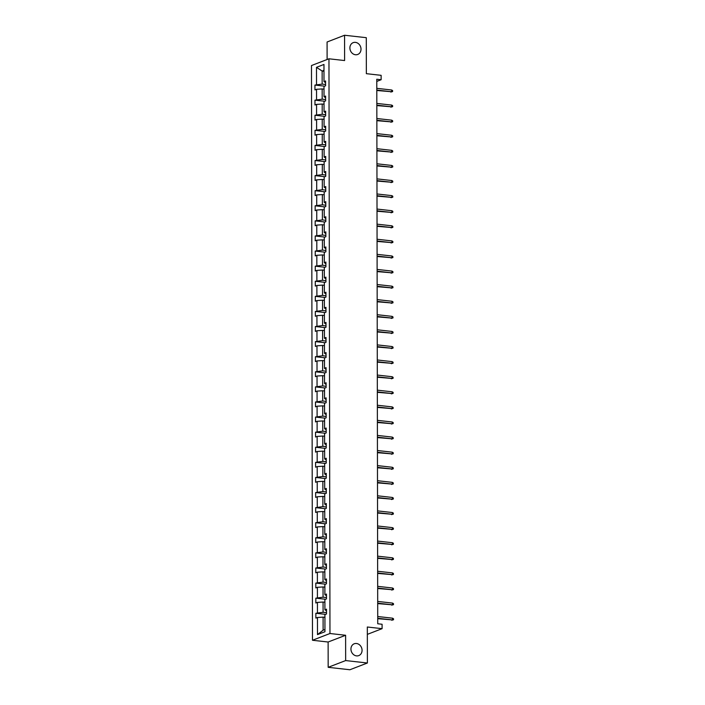 <?xml version="1.0" encoding="UTF-8"?>
<svg xmlns="http://www.w3.org/2000/svg" width="705" height="705" viewBox="0 0 705 705"><rect width="100%" height="100%" fill="white"/><g stroke="black" fill="none" stroke-linecap="round" stroke-linejoin="round"><path stroke-width="1.06" d="M356.483 643.498A6.327 5.437 -111.1 0 1 361.938 649.005A6.327 5.437 -111.1 0 1 358.774 655.597A6.327 5.437 -111.1 0 1 356.51 655.879A6.327 5.437 -111.1 0 1 351.064 650.371A6.327 5.437 -111.1 0 1 354.218 643.78A6.327 5.437 -111.1 0 1 356.483 643.498M355.435 42.37A6.327 5.437 -111.1 0 1 360.889 47.878A6.327 5.437 -111.1 0 1 357.726 54.461A6.327 5.437 -111.1 0 1 355.461 54.752A6.327 5.437 -111.1 0 1 350.015 49.244A6.327 5.437 -111.1 0 1 353.17 42.652A6.327 5.437 -111.1 0 1 355.435 42.37M345.609 635.267L328.125 642.017L328.169 667.318L345.653 660.567L345.609 635.267L329.966 633.513L328.962 58.797L344.604 60.551L344.56 35.25L327.076 42L327.111 59.511M344.56 35.25L366.292 37.682L366.353 73.672L381.132 75.329L381.132 79.727L376.787 79.242L377.739 623.775L382.084 624.26L382.092 628.666L367.323 627.009L367.384 663L349.9 669.75L328.169 667.318M345.653 660.567L367.384 663M328.125 642.017L312.482 640.263L311.478 65.547L328.962 58.797M324.926 617.333L323.093 617.131L323.11 630.191L317.488 634.606L317.453 617.483L315.875 618.1L315.866 613.262L325.578 614.346M323.093 617.131L317.453 617.483M329.966 633.513L312.482 640.263M324.899 602.246L323.066 602.035L323.084 612.292L315.866 613.262M317.444 612.645L317.426 602.396L315.849 603.004L315.84 598.166L325.551 599.259M324.873 587.15L323.04 586.948L323.057 597.197L315.84 598.166M317.417 597.558L317.4 587.3L315.822 587.917L315.814 583.079L325.525 584.163M324.846 572.063L323.013 571.852L323.031 582.11L315.814 583.079M317.391 582.462L317.373 572.213L315.796 572.821L315.787 567.983L325.498 569.076M324.82 556.968L322.987 556.765L323.005 567.014L315.787 567.983M317.365 567.375L317.347 557.117L315.769 557.734L315.761 552.896L325.472 553.98M324.793 541.881L322.961 541.669L322.978 551.927L315.761 552.896M317.338 552.288L317.32 542.03L315.743 542.639L315.734 537.8L325.446 538.893M324.767 526.785L322.934 526.582L322.952 536.84L315.734 537.8M317.312 537.192L317.294 526.935L315.717 527.551L315.708 522.713L325.419 523.797M324.741 511.698L322.908 511.486L322.925 521.744L315.708 522.713M317.285 522.105L317.268 511.848L315.69 512.456L315.681 507.626L325.393 508.71M324.714 496.602L322.881 496.399L322.899 506.657L315.681 507.626M317.259 507.01L317.241 496.761L315.664 497.369L315.655 492.531L325.366 493.623M324.688 481.515L322.855 481.312L322.872 491.561L315.655 492.531M317.241 491.923L317.215 481.665L315.637 482.273L315.629 477.444L325.34 478.528M324.661 466.419L322.828 466.216L322.846 476.474L315.629 477.444M317.215 476.827L317.188 466.578L315.611 467.186L315.602 462.348L325.313 463.441M324.635 451.332L322.802 451.13L322.82 461.378L315.602 462.348M317.188 461.74L317.162 451.482L315.584 452.099L315.576 447.261L325.287 448.345M324.608 436.236L322.775 436.034L322.793 446.291L315.576 447.261M317.162 446.644L317.144 436.395L315.558 437.003L315.549 432.165L325.261 433.258M324.582 421.149L322.749 420.947L322.767 431.196L315.549 432.165M317.135 431.557L317.118 421.299L315.532 421.916L315.523 417.078L325.234 418.162M324.556 406.062L322.723 405.851L322.74 416.109L315.523 417.078M317.109 416.461L317.091 406.212L315.505 406.82L315.496 401.982L325.208 403.075M324.529 390.967L322.696 390.764L322.714 401.013L315.496 401.982M317.083 401.374L317.065 391.116L315.479 391.733L315.47 386.895L325.181 387.979M324.503 375.88L322.67 375.668L322.687 385.926L315.47 386.895M317.056 386.278L317.038 376.029L315.452 376.637L315.443 371.799L325.155 372.892M324.476 360.784L322.643 360.581L322.661 370.83L315.443 371.799M317.03 371.191L317.012 360.934L315.426 361.55L315.417 356.712L325.128 357.796M324.45 345.697L322.617 345.485L322.634 355.743L315.417 356.712M317.003 356.095L316.986 345.847L315.399 346.455L315.391 341.617L325.102 342.709M324.423 330.601L322.59 330.398L322.608 340.647L315.391 341.617M316.977 341.008L316.959 330.751L315.373 331.368L315.364 326.53L325.075 327.613M324.397 315.514L322.564 315.302L322.582 325.56L315.364 326.53M316.95 325.921L316.933 315.664L315.346 316.272L315.338 311.434L325.049 312.526M324.37 300.418L322.537 300.215L322.555 310.473L315.338 311.434M316.924 310.826L316.906 300.568L315.32 301.185L315.311 296.347L325.023 297.431M324.344 285.331L322.511 285.12L322.529 295.377L315.311 296.347M316.898 295.739L316.88 285.481L315.294 286.089L315.285 281.26L324.996 282.344M324.318 270.235L322.485 270.033L322.502 280.29L315.285 281.26M316.871 280.643L316.853 270.394L315.267 271.002L315.258 266.164L324.97 267.257M324.291 255.148L322.458 254.946L322.476 265.195L315.258 266.164M316.845 265.556L316.827 255.298L315.241 255.906L315.232 251.077L324.943 252.161M324.265 240.052L322.432 239.85L322.449 250.108L315.232 251.077M316.818 250.46L316.801 240.211L315.214 240.819L315.205 235.981L324.917 237.074M324.238 224.965L322.405 224.763L322.423 235.012L315.205 235.981M316.792 235.373L316.774 225.115L315.188 225.732L315.179 220.894L324.89 221.978M324.212 209.87L322.379 209.667L322.396 219.925L315.179 220.894M316.765 220.277L316.748 210.028L315.161 210.636L315.153 205.798L324.864 206.891M324.185 194.783L322.352 194.58L322.37 204.829L315.153 205.798M316.739 205.19L316.721 194.932L315.135 195.549L315.126 190.711L324.838 191.795M324.159 179.696L322.326 179.484L322.344 189.742L315.126 190.711M316.712 190.094L316.695 179.846L315.109 180.454L315.1 175.615L324.811 176.708M324.133 164.6L322.3 164.397L322.317 174.646L315.1 175.615M316.686 175.007L316.668 164.75L315.082 165.367L315.073 160.528L324.785 161.612M324.106 149.513L322.273 149.301L322.291 159.559L315.073 160.528M316.66 159.912L316.642 149.663L315.056 150.271L315.047 145.433L324.758 146.525M324.08 134.417L322.247 134.214L322.264 144.463L315.047 145.433M316.633 144.825L316.615 134.567L315.029 135.184L315.02 130.346L324.741 131.43M324.053 119.33L322.22 119.119L322.238 129.376L315.02 130.346M316.607 129.729L316.589 119.48L315.003 120.088L314.994 115.25L324.714 116.343M324.027 104.234L322.194 104.032L322.211 114.281L314.994 115.25M316.58 114.642L316.563 104.384L314.976 105.001L314.968 100.163L324.688 101.247M324 89.147L322.167 88.936L322.185 99.194L314.968 100.163M316.554 99.555L316.536 89.297L314.95 89.905L314.941 85.067L324.661 86.16M323.974 71.249L322.141 71.046L322.159 84.106L314.941 85.067M316.527 84.459L316.492 67.336L323.965 64.455L323.992 81.577L325.578 80.969L325.587 85.799L324 86.415L324.018 96.664L325.604 96.056L325.613 100.894L324.027 101.502L324.044 111.76L325.631 111.143L325.639 115.981L324.053 116.598L324.071 126.847L325.657 126.239L325.666 131.077L324.08 131.685L324.097 141.943L325.684 141.326L325.692 146.164L324.106 146.781L324.124 157.03L325.71 156.422L325.719 161.26L324.133 161.868L324.15 172.126L325.736 171.509L325.736 176.347L324.159 176.964L324.177 187.213L325.763 186.605L325.763 191.443L324.185 192.051L324.203 202.309L325.789 201.692L325.789 206.53L324.212 207.138L324.23 217.396L325.816 216.787L325.816 221.626L324.238 222.234L324.256 232.491L325.833 231.875L325.842 236.713L324.265 237.321L324.282 247.578L325.86 246.97L325.869 251.808L324.291 252.416L324.309 262.665L325.886 262.057L325.895 266.895L324.318 267.503L324.335 277.761L325.913 277.153L325.921 281.982L324.344 282.599L324.362 292.848L325.939 292.24L325.948 297.078L324.37 297.686L324.388 307.944L325.966 307.336L325.974 312.165L324.397 312.782L324.415 323.031L325.992 322.423L326.001 327.261L324.423 327.869L324.441 338.127L326.018 337.51L326.027 342.348L324.45 342.965L324.467 353.214L326.045 352.606L326.054 357.444L324.476 358.052L324.494 368.31L326.071 367.693L326.08 372.531L324.503 373.148L324.52 383.397L326.098 382.789L326.107 387.627L324.529 388.235L324.547 398.492L326.124 397.876L326.133 402.714L324.556 403.33L324.573 413.579L326.151 412.971L326.159 417.809L324.582 418.418L324.6 428.675L326.177 428.058L326.186 432.896L324.608 433.505L324.626 443.762L326.204 443.154L326.212 447.992L324.635 448.6L324.652 458.858L326.23 458.241L326.239 463.079L324.661 463.687L324.679 473.945L326.256 473.337L326.265 478.175L324.688 478.783L324.705 489.032L326.283 488.424L326.292 493.262L324.714 493.87L324.732 504.128L326.309 503.52L326.318 508.349L324.741 508.966L324.758 519.215L326.336 518.607L326.344 523.445L324.767 524.053L324.785 534.311L326.362 533.703L326.371 538.532L324.793 539.149L324.811 549.398L326.389 548.79L326.397 553.628L324.82 554.236L324.838 564.493L326.415 563.877L326.424 568.715L324.846 569.332L324.864 579.58L326.441 578.972L326.45 583.811L324.873 584.419L324.89 594.676L326.468 594.059L326.477 598.898L324.899 599.514L324.917 609.763L326.494 609.155L326.503 613.993L324.926 614.601L324.952 631.724L317.488 634.606M326.503 610.883L324.917 609.763M326.503 612.671L323.084 612.292M323.066 602.035L317.426 602.396M326.477 595.796L324.89 594.676M326.477 597.584L323.057 597.197M323.04 586.948L317.4 587.3M326.45 580.7L324.864 579.58M326.45 582.489L323.031 582.11M323.013 571.852L317.373 572.213M326.424 565.613L324.838 564.493M326.424 567.402L323.005 567.014M322.987 556.765L317.347 557.117M326.397 550.517L324.811 549.398M326.397 552.306L322.978 551.927M322.961 541.669L317.32 542.03M326.371 535.43L324.785 534.311M326.371 537.219L322.952 536.84M322.934 526.582L317.294 526.935M326.344 520.334L324.758 519.215M326.344 522.132L322.925 521.744M322.908 511.486L317.268 511.848M326.318 505.247L324.732 504.128M326.318 507.036L322.899 506.657M322.881 496.399L317.241 496.761M326.292 490.151L324.705 489.032M326.292 491.949L322.872 491.561M322.855 481.312L317.215 481.665M326.265 475.064L324.679 473.945M326.265 476.853L322.846 476.474M322.828 466.216L317.188 466.578M326.239 459.977L324.652 458.858M326.239 461.766L322.82 461.378M322.802 451.13L317.162 451.482M326.212 444.881L324.626 443.762M326.212 446.67L322.793 446.291M322.775 436.034L317.144 436.395M326.186 429.794L324.6 428.675M326.186 431.583L322.767 431.196M322.749 420.947L317.118 421.299M326.159 414.699L324.573 413.579M326.159 416.488L322.74 416.109M322.723 405.851L317.091 406.212M326.133 399.612L324.547 398.492M326.133 401.401L322.714 401.013M322.696 390.764L317.065 391.116M326.107 384.516L324.52 383.397M326.107 386.305L322.687 385.926M322.67 375.668L317.038 376.029M326.08 369.429L324.494 368.31M326.08 371.218L322.661 370.83M322.643 360.581L317.012 360.934M326.054 354.333L324.467 353.214M326.054 356.122L322.634 355.743M322.617 345.485L316.986 345.847M326.027 339.246L324.441 338.127M326.027 341.035L322.608 340.647M322.59 330.398L316.959 330.751M326.001 324.15L324.415 323.031M326.001 325.939L322.582 325.56M322.564 315.302L316.933 315.664M325.974 309.063L324.388 307.944M325.974 310.852L322.555 310.473M322.537 300.215L316.906 300.568M325.948 293.967L324.362 292.848M325.948 295.765L322.529 295.377M322.511 285.12L316.88 285.481M325.921 278.88L324.335 277.761M325.921 280.669L322.502 280.29M322.485 270.033L316.853 270.394M325.895 263.785L324.309 262.665M325.895 265.582L322.476 265.195M322.458 254.946L316.827 255.298M325.869 248.698L324.282 247.578M325.869 250.487L322.449 250.108M322.432 239.85L316.801 240.211M325.842 233.611L324.256 232.491M325.842 235.399L322.423 235.012M322.405 224.763L316.774 225.115M325.816 218.515L324.23 217.396M325.816 220.304L322.396 219.925M322.379 209.667L316.748 210.028M325.789 203.428L324.203 202.309M325.789 205.217L322.37 204.829M322.352 194.58L316.721 194.932M325.763 188.332L324.177 187.213M325.763 190.121L322.344 189.742M322.326 179.484L316.695 179.846M325.736 173.245L324.15 172.126M325.736 175.034L322.317 174.646M322.3 164.397L316.668 164.75M325.71 158.149L324.124 157.03M325.71 159.938L322.291 159.559M322.273 149.301L316.642 149.663M325.684 143.062L324.097 141.943M325.684 144.851L322.264 144.463M322.247 134.214L316.615 134.567M325.657 127.966L324.071 126.847M325.657 129.755L322.238 129.376M322.22 119.119L316.589 119.48M325.631 112.879L324.044 111.76M325.631 114.668L322.211 114.281M322.194 104.032L316.563 104.384M325.604 97.783L324.018 96.664M325.604 99.572L322.185 99.194M322.167 88.936L316.536 89.297M325.578 82.697L323.992 81.577M376.796 81.401L381.132 79.727M367.331 634.368L382.092 628.666M323.11 630.191L324.943 629.477M325.578 84.485L322.159 84.106M323.974 70.333L322.141 71.046L316.492 67.336M376.814 90.496L391.654 91.738L376.814 90.073M391.654 89.993L392.597 90.584L392.597 91.553L391.654 91.738L391.654 89.993L376.805 88.336M392.597 91.553L390.808 92.064M376.84 105.591L391.68 106.825L376.831 105.168M391.68 105.089L392.623 105.671L392.623 106.64L391.68 106.825L391.68 105.089L376.831 103.423M392.623 106.64L390.834 107.16M376.867 120.678L391.707 121.921L376.858 120.255M391.707 120.176L392.65 120.766L392.65 121.736L391.707 121.921L391.707 120.176L376.858 118.519M392.65 121.736L390.861 122.247M376.893 135.774L391.733 137.008L376.884 135.351M391.733 135.272L392.676 135.853L392.676 136.823L391.733 137.008L391.733 135.272L376.884 133.606M392.676 136.823L390.887 137.343M376.919 150.861L391.76 152.104L376.911 150.438M391.76 150.359L392.703 150.949L392.703 151.919L391.76 152.104L391.76 150.359L376.911 148.693M392.703 151.919L390.914 152.43M376.946 165.957L391.786 167.191L376.937 165.534M391.786 165.455L392.729 166.036L392.729 167.006L391.786 167.191L391.786 165.455L376.937 163.789M392.729 167.006L390.94 167.526M376.972 181.044L391.813 182.287L376.964 180.621M391.813 180.542L392.755 181.132L392.755 182.093L391.813 182.287L391.813 180.542L376.964 178.876M392.755 182.093L390.967 182.613M376.999 196.14L391.839 197.374L376.99 195.708M391.839 195.637L392.782 196.219L392.782 197.188L391.839 197.374L391.839 195.637L376.99 193.972M392.782 197.188L390.993 197.7M377.025 211.227L391.865 212.469L377.016 210.804M391.865 210.725L392.808 211.315L392.808 212.275L391.865 212.469L391.865 210.725L377.016 209.059M392.808 212.275L391.019 212.795M377.043 226.323L391.892 227.556L377.043 225.891M391.892 225.82L392.835 226.402L392.835 227.371L391.892 227.556L391.892 225.82L377.043 224.155M392.835 227.371L391.046 227.882M377.069 241.41L391.918 242.652L377.069 240.987M391.918 240.907L392.861 241.498L392.861 242.458L391.918 242.652L391.918 240.907L377.069 239.242M392.861 242.458L391.072 242.978M377.096 256.497L391.945 257.739L377.096 256.074M391.945 255.994L392.888 256.585L392.888 257.554L391.945 257.739L391.945 255.994L377.096 254.338M392.888 257.554L391.099 258.065M377.122 271.592L391.971 272.835L377.122 271.169M391.971 271.09L392.914 271.672L392.914 272.641L391.971 272.835L391.971 271.09L377.122 269.425M392.914 272.641L391.125 273.161M377.149 286.679L391.998 287.922L377.149 286.256M391.998 286.177L392.941 286.768L392.941 287.737L391.998 287.922L391.998 286.177L377.149 284.52M392.941 287.737L391.152 288.248M377.175 301.775L392.024 303.009L377.175 301.352M392.024 301.273L392.967 301.855L392.967 302.824L392.024 303.009L392.024 301.273L377.175 299.607M392.967 302.824L391.178 303.344M377.201 316.862L392.05 318.105L377.201 316.439M392.05 316.36L392.993 316.95L392.993 317.92L392.05 318.105L392.05 316.36L377.201 314.703M392.993 317.92L391.204 318.431M377.228 331.958L392.077 333.192L377.228 331.535M392.077 331.456L393.02 332.037L393.02 333.007L392.077 333.192L392.077 331.456L377.228 329.79M393.02 333.007L391.231 333.527M377.254 347.045L392.103 348.288L377.254 346.622M392.103 346.543L393.046 347.133L393.046 348.103L392.103 348.288L392.103 346.543L377.254 344.886M393.046 348.103L391.257 348.614M377.281 362.141L392.13 363.375L377.281 361.718M392.13 361.639L393.073 362.22L393.073 363.19L392.13 363.375L392.13 361.639L377.281 359.973M393.073 363.19L391.284 363.709M377.307 377.228L392.156 378.47L377.307 376.805M392.156 376.726L393.099 377.316L393.099 378.285L392.156 378.47L392.156 376.726L377.307 375.06M393.099 378.285L391.31 378.796M377.334 392.324L392.183 393.557L377.334 391.901M392.183 391.821L393.126 392.403L393.126 393.372L392.183 393.557L392.183 391.821L377.334 390.156M393.126 393.372L391.337 393.892M377.36 407.411L392.209 408.653L377.36 406.988M392.209 406.908L393.152 407.499L393.152 408.459L392.209 408.653L392.209 406.908L377.36 405.243M393.152 408.459L391.363 408.979M377.387 422.506L392.236 423.74L377.387 422.075M392.236 422.004L393.178 422.586L393.178 423.555L392.236 423.74L392.236 422.004L377.387 420.339M393.178 423.555L391.39 424.066M377.413 437.594L392.262 438.836L377.413 437.17M392.262 437.091L393.205 437.682L393.205 438.642L392.262 438.836L392.262 437.091L377.413 435.426M393.205 438.642L391.416 439.162M377.439 452.689L392.288 453.923L377.439 452.258M392.288 452.187L393.231 452.769L393.231 453.738L392.288 453.923L392.288 452.187L377.439 450.521M393.231 453.738L391.442 454.249M377.466 467.776L392.315 469.019L377.466 467.353M392.315 467.274L393.258 467.864L393.258 468.825L392.315 469.019L392.315 467.274L377.466 465.608M393.258 468.825L391.469 469.345M377.492 482.863L392.341 484.106L377.492 482.44M392.341 482.361L393.284 482.951L393.284 483.921L392.341 484.106L392.341 482.361L377.492 480.704M393.284 483.921L391.495 484.432M377.519 497.959L392.368 499.202L377.519 497.536M392.368 497.457L393.311 498.038L393.311 499.008L392.368 499.202L392.368 497.457L377.519 495.791M393.311 499.008L391.522 499.528M377.545 513.046L392.394 514.289L377.545 512.623M392.394 512.544L393.337 513.134L393.337 514.104L392.394 514.289L392.394 512.544L377.545 510.887M393.337 514.104L391.548 514.615M377.572 528.142L392.421 529.376L377.572 527.719M392.421 527.64L393.364 528.221L393.364 529.191L392.421 529.376L392.421 527.64L377.572 525.974M393.364 529.191L391.575 529.711M377.598 543.229L392.447 544.471L377.598 542.806M392.447 542.727L393.39 543.317L393.39 544.286L392.447 544.471L392.447 542.727L377.598 541.07M393.39 544.286L391.601 544.798M377.624 558.325L392.474 559.558L377.624 557.902M392.474 557.822L393.416 558.404L393.416 559.373L392.474 559.558L392.474 557.822L377.624 556.157M393.416 559.373L391.627 559.893M377.651 573.412L392.5 574.654L377.651 572.989M392.5 572.909L393.443 573.5L393.443 574.469L392.5 574.654L392.5 572.909L377.651 571.253M393.443 574.469L391.654 574.98M377.677 588.508L392.526 589.741L377.677 588.085M392.526 588.005L393.469 588.587L393.469 589.556L392.526 589.741L392.526 588.005L377.677 586.34M393.469 589.556L391.68 590.076M377.704 603.595L392.553 604.837L377.704 603.172M392.553 603.092L393.496 603.683L393.496 604.652L392.553 604.837L392.553 603.092L377.704 601.427M393.496 604.652L391.698 605.163M377.73 618.69L392.579 619.924L377.73 618.267M392.579 618.188L393.513 618.77L393.522 619.739L392.579 619.924L392.579 618.188L377.73 616.523M393.522 619.739L391.724 620.259"/></g></svg>
